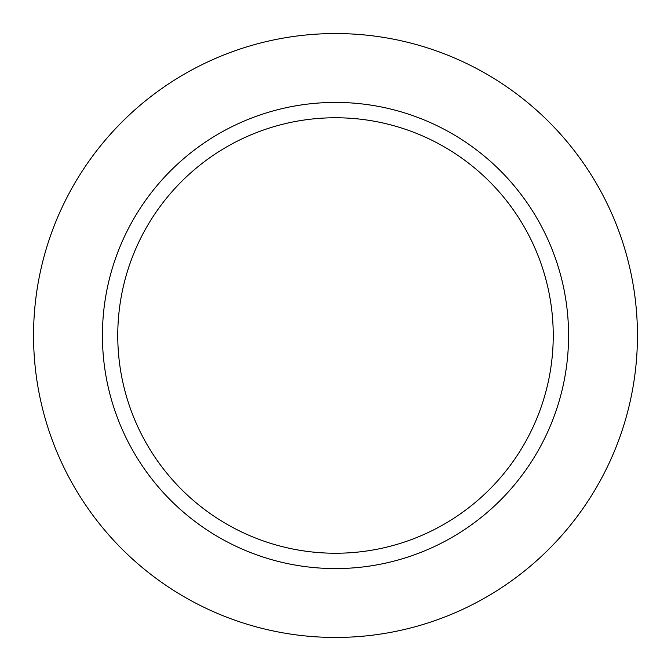 <?xml version="1.0" encoding="UTF-8"?>
<svg xmlns="http://www.w3.org/2000/svg" width="671" height="671" viewBox="0 0 671 671"><rect width="100%" height="100%" fill="white"/><g stroke="black" fill="none" stroke-linecap="round" stroke-linejoin="round"><path stroke-width="1.01" d="M335.5 33.55A301.95 301.95 0 0 1 596.997 486.475A301.95 301.95 0 0 1 74.003 486.475A301.95 301.95 0 0 1 335.5 33.55M335.5 102.42A233.08 233.08 0 0 1 537.354 452.036A233.08 233.08 0 0 1 133.646 452.036A233.08 233.08 0 0 1 335.5 102.42M335.5 117.761A217.74 217.74 0 0 1 524.068 444.37A217.74 217.74 0 0 1 146.932 444.37A217.74 217.74 0 0 1 335.5 117.761"/></g></svg>
